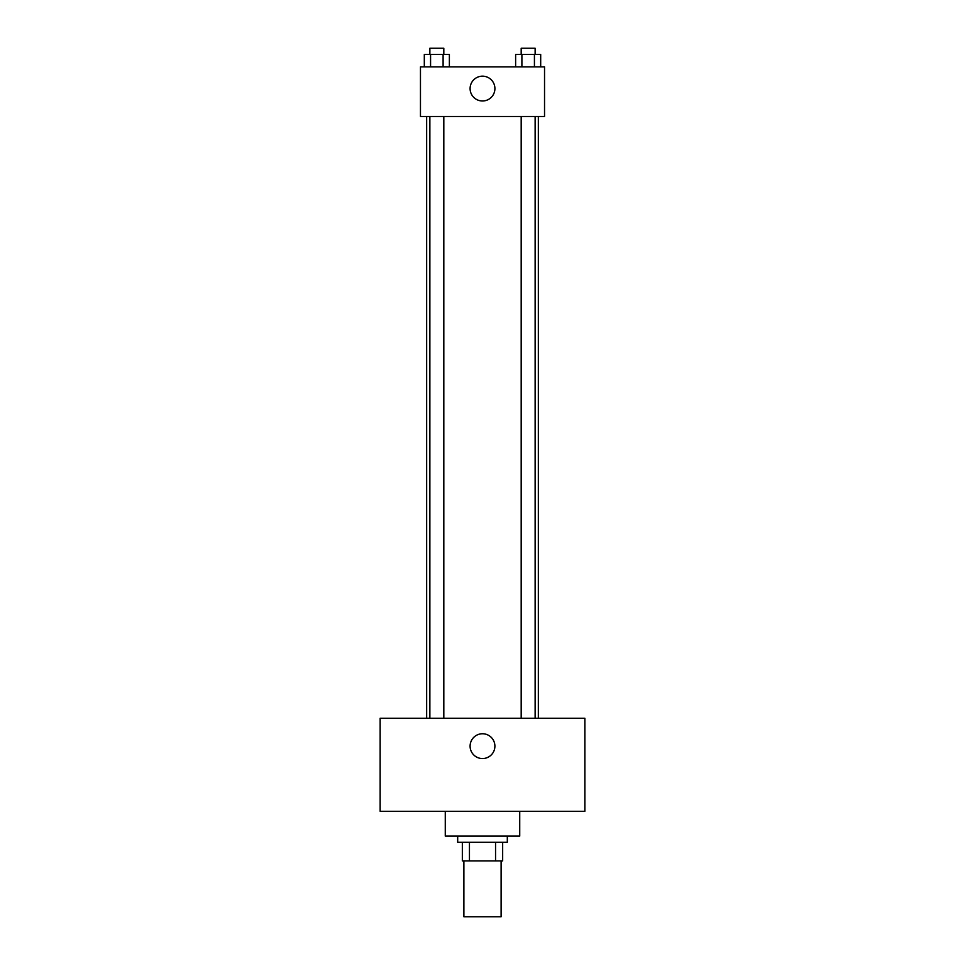 <?xml version="1.0" encoding="UTF-8"?>
<svg xmlns="http://www.w3.org/2000/svg" width="965" height="965" viewBox="0 0 965 965"><rect width="100%" height="100%" fill="white"/><g stroke="black" fill="none" stroke-linecap="round" stroke-linejoin="round"><path stroke-width="1.45" d="M463.888 860.913L463.888 916.75L501.112 916.75L501.112 860.913M495.552 842.312L495.552 860.913L462.344 860.913L462.344 842.312M495.552 860.913L502.656 860.913L502.656 842.312L502.656 860.913M507.313 836.1L507.313 842.312L457.687 842.312L457.687 836.1M469.448 842.312L469.448 860.913M445.275 811.288L445.275 836.1L519.725 836.1L519.725 811.288M584.862 811.288L380.138 811.288L380.138 718.237L584.862 718.237L584.862 811.288M482.5 733.75A12.412 12.412 0 0 1 493.248 752.35A12.412 12.412 0 0 1 471.752 752.35A12.412 12.412 0 0 1 482.5 733.75M538.337 116.488L538.337 718.237M521.184 718.237L521.184 116.488M443.816 116.488L443.816 718.237M544.537 116.488L420.463 116.488L420.463 66.862L544.537 66.862L544.537 116.488M494.912 88.575A12.412 12.412 0 0 1 476.3 99.323A12.412 12.412 0 0 1 476.3 77.827A12.412 12.412 0 0 1 494.912 88.575M540.69 66.862L540.69 54.45L515.624 54.45L515.624 66.862M534.429 54.45L534.429 66.862M521.896 54.45L521.896 66.862M521.184 54.45L521.184 48.25L535.129 48.25L535.129 54.45M449.376 66.862L449.376 54.45L424.31 54.45L424.31 66.862M443.104 54.45L443.104 66.862M430.571 54.45L430.571 66.862M429.871 54.45L429.871 48.25L443.816 48.25L443.816 54.45M426.663 116.488L426.663 718.237M535.129 718.237L535.129 116.488M429.871 116.488L429.871 718.237"/></g></svg>
